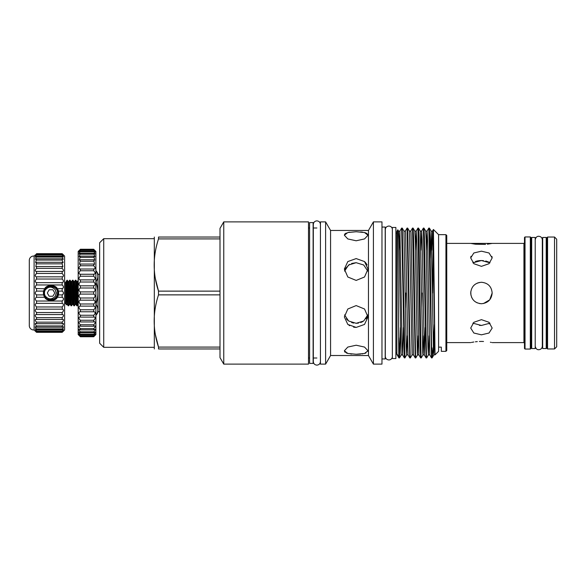 <?xml version="1.0" encoding="UTF-8"?>
<svg xmlns="http://www.w3.org/2000/svg" width="586" height="586" viewBox="0 0 586 586"><rect width="100%" height="100%" fill="white"/><g stroke="black" fill="none" stroke-linecap="round" stroke-linejoin="round"><path stroke-width="0.88" d="M392.349 293L392.349 358.537L395.88 358.537L395.88 227.463L392.349 227.463L392.349 293M58.219 294.436L58.366 293L57.128 288.92M56.219 287.814L48.902 285.983L43.84 291.564M55.187 296.355L56.234 293L55.187 289.645L56.366 293L55.187 296.355C51.583 299.9 48.199 299.658 45.027 295.637A6.556 6.556 0 0 1 45.027 290.363C47.444 283.91 57.97 286.188 57.582 293L57.435 291.608M47.378 292.861L49.085 289.902M52.974 289.902L54.681 292.861M43.423 293A7.603 7.603 0 0 1 51.026 285.397A7.603 7.603 0 0 1 58.637 293L58.41 294.905A7.625 7.625 0 0 1 57.347 297.27L58.41 294.905L62.167 294.905C63.867 293.637 63.867 292.363 62.167 291.096L58.41 291.096L57.347 288.73A7.625 7.625 0 0 1 58.41 291.096L58.651 293A7.603 7.603 0 0 1 51.026 300.603A7.603 7.603 0 0 1 43.423 293M58.366 293A7.332 7.332 0 0 0 51.026 285.668A7.332 7.332 0 0 0 43.694 293A7.332 7.332 0 0 0 51.026 300.332A7.332 7.332 0 0 0 58.366 293M62.167 332.152L36.552 332.335L35.197 331.024L36.552 332.335L62.167 332.335L63.522 331.024L62.167 332.335L63.5 330.533L62.167 331.559L63.42 329.068L62.167 329.823L62.167 328.914C63.317 327.721 63.691 326.966 63.288 326.658L62.167 327.186L62.167 325.941C63.449 324.6 63.771 323.743 63.112 323.377L62.167 323.706L62.167 322.161C63.581 320.674 63.83 319.722 62.9 319.289L62.167 319.473L62.167 317.663C63.706 316.052 63.867 314.997 62.651 314.514L62.167 314.579L62.167 312.558C63.808 310.836 63.874 309.701 62.372 309.152L62.167 306.969C63.867 305.247 63.867 304.046 62.167 303.343L62.167 301.036C63.867 299.527 63.867 298.267 62.167 297.27L57.347 297.27C55.721 301.504 46.338 301.497 44.712 297.27A7.625 7.625 0 0 1 43.642 294.905L44.712 297.27L36.552 297.27L36.552 294.905C34.852 293.637 34.852 292.363 36.552 291.096L36.552 288.73C34.852 287.733 34.852 286.481 36.552 284.964L36.552 282.657C34.852 281.961 34.852 280.753 36.552 279.031L36.552 276.834C34.852 276.453 34.852 275.325 36.552 273.442L36.552 271.421L36.068 271.486M36.552 294.905L43.642 294.905L43.642 291.096L36.552 291.096M35.578 331.398L34.105 329.94A4.344 4.344 0 0 1 29.3 325.757L29.3 260.243A4.344 4.344 0 0 1 34.105 256.06L35.197 254.976M63.134 331.398L64.607 329.94L64.607 256.06L62.167 253.665L36.552 253.665L62.167 253.665L63.522 254.976M36.552 332.152L35.512 331.024M62.167 331.002L36.552 331.002L35.299 329.068L36.552 329.823L36.552 328.914C35.402 327.721 35.028 326.966 35.424 326.658L36.552 327.186L36.552 325.941C35.263 324.6 34.948 323.743 35.6 323.377L36.552 323.706L36.552 322.161C35.131 320.674 34.889 319.722 35.819 319.289L36.552 319.473L36.552 317.663C35.014 316.052 34.852 314.997 36.068 314.514L36.552 314.579L36.552 312.558C34.911 310.836 34.845 309.701 36.347 309.152L36.552 306.969C34.852 305.247 34.852 304.046 36.552 303.343L36.552 301.036C34.852 299.527 34.852 298.267 36.552 297.27M62.167 328.914L36.552 328.914M62.167 325.941L36.552 325.941M62.167 322.161L36.552 322.161M62.167 317.663L36.552 317.663M62.167 312.558L36.552 312.558M63.5 330.533L63.207 331.024M63.398 293.696L62.651 294.648M62.651 288.546L57.347 288.73C55.721 284.503 46.338 284.496 44.712 288.73L43.642 291.096A7.625 7.625 0 0 1 44.712 288.73L36.068 288.546M63.398 281.873L62.167 282.657L36.552 282.657L35.321 281.873M62.167 291.096L62.167 288.73C63.867 287.733 63.867 286.481 62.167 284.964L62.167 282.657C63.867 281.961 63.867 280.753 62.167 279.031L62.372 276.848L36.552 276.834M63.068 256.038L63.522 256.836M35.651 256.038L35.197 256.836M36.061 273.896L35.328 275.054M35.321 275.068L35.197 275.742M35.321 293.696L36.068 294.648M547.573 348.956L547.573 237.044L547.031 237.594L547.031 348.406L547.573 348.956L554.524 348.956L554.524 237.044L556.7 239.22L556.7 346.78L554.524 348.956M68.709 305.767C68.225 306.544 67.749 279.456 67.265 280.233L67.991 281.456L69.426 304.544L68.709 305.767L68.13 305.745L67.434 304.544L67.786 301.878M67.265 280.233L66.269 283.023L66.394 304.786L65.61 303.431L65.61 282.569L66.965 280.233M68.159 305.767C67.756 306.485 67.361 287.711 66.965 281.991M75.894 280.233L75.316 280.255L74.62 281.456L76.063 304.544L76.781 305.767L77.33 305.767C76.847 306.544 76.37 279.456 75.894 280.233L76.612 281.456L77.059 287.213L78.048 304.544L77.352 305.745L77.696 301.878M76.781 305.767C76.305 306.544 75.821 279.456 75.345 280.233M74.451 305.767C73.975 306.544 73.492 279.456 73.016 280.233L73.733 281.456L75.176 304.544L74.451 305.767L73.902 305.767L73.184 304.544L72.298 304.544L71.58 305.767L71.031 305.767L70.313 304.544L69.426 304.544M73.016 280.233L72.466 280.233L71.748 281.456L73.184 304.544M73.902 305.767C73.426 306.544 72.95 279.456 72.466 280.233M71.58 305.767C71.104 306.544 70.62 279.456 70.144 280.233L70.862 281.456L72.298 304.544M70.144 280.233L69.566 280.255L68.877 281.456L70.313 304.544M71.031 305.767C70.554 306.544 70.071 279.456 69.595 280.233M65.61 282.569L64.607 282.569M65.61 303.431L64.607 303.431M93.723 336.73L95.21 334.994L93.723 336.239L95.159 333.917L93.723 334.914L93.723 334.232C94.881 333.068 95.328 332.328 95.064 332.013L93.723 332.775L93.723 331.808C95.005 330.519 95.408 329.684 94.932 329.303L93.723 329.859L93.723 328.629C95.137 327.215 95.481 326.285 94.771 325.853L93.723 326.226L93.723 324.754C95.262 323.223 95.54 322.212 94.573 321.714L93.723 321.941L93.723 320.256C95.371 318.63 95.577 317.546 94.346 316.989L93.723 317.099L93.723 315.231C95.474 313.532 95.599 312.367 94.104 311.745L93.723 311.789L93.723 309.774C95.562 308.024 95.599 306.8 93.841 306.104L93.723 303.988C95.591 302.339 95.591 301.072 93.723 300.171L93.723 297.996C95.591 296.567 95.591 295.271 93.723 294.099L93.723 291.901C95.591 290.729 95.591 289.433 93.723 288.004L93.723 285.829C95.591 284.935 95.591 283.661 93.723 282.012L93.723 279.888C95.591 279.295 95.591 278.072 93.723 276.226L93.723 274.211C95.591 273.918 95.591 272.768 93.723 270.769L93.723 268.901C95.591 268.915 95.591 267.861 93.723 265.744L93.723 264.059L94.573 264.286L93.723 259.774L94.771 260.147L93.723 256.141L94.932 256.697L93.723 253.225L95.064 253.987L93.723 251.086C95.591 252.529 95.591 252.214 93.723 250.141L93.723 249.761C95.591 251.423 95.591 251.291 93.723 249.35L95.899 251.445L95.899 334.555L93.723 336.73L80.363 336.73L78.187 334.555L78.187 251.445L80.363 249.35C78.502 251.291 78.502 251.423 80.363 249.761L80.363 250.141C78.502 252.214 78.502 252.529 80.363 251.086L79.022 253.987L80.363 253.225L79.154 256.697L80.363 256.141L79.322 260.147L80.363 259.774L79.513 264.286L80.363 264.059L80.363 265.744C78.502 267.861 78.502 268.915 80.363 268.901L80.363 270.769C78.502 272.768 78.502 273.918 80.363 274.211L80.363 276.226C78.502 278.064 78.502 279.288 80.363 279.888L80.363 282.012C78.502 283.661 78.502 284.928 80.363 285.829L80.363 288.004C78.502 289.433 78.502 290.729 80.363 291.901L80.363 294.099C78.502 295.271 78.502 296.567 80.363 297.996L80.363 300.171C78.502 301.065 78.502 302.339 80.363 303.988L80.253 306.104C78.495 306.793 78.531 308.016 80.363 309.774L80.363 311.789L79.989 311.745C78.487 312.367 78.619 313.532 80.363 315.231L80.363 317.099L79.74 316.989C78.509 317.546 78.714 318.63 80.363 320.256L80.363 321.941L79.52 321.714C78.546 322.212 78.832 323.223 80.363 324.754L80.363 326.226L79.322 325.853C78.605 326.285 78.956 327.215 80.363 328.629L80.363 329.859L79.154 329.303C78.678 329.676 79.081 330.511 80.363 331.808L80.363 332.775L79.022 332.013C78.766 332.328 79.213 333.068 80.363 334.232L80.363 334.914L78.934 333.917L80.363 336.239L78.883 334.994L80.363 336.73M93.723 309.774L80.363 309.774M93.723 315.231L80.363 315.231M93.723 320.256L80.363 320.256M93.723 324.754L80.363 324.754M93.723 328.629L80.363 328.629M93.723 331.808L80.363 331.808M93.723 334.232L80.363 334.232M93.723 335.859L80.363 335.859M93.723 336.65L80.363 336.65M445.939 234.671L446.752 235.484L446.752 350.516L445.939 351.329L445.939 234.671L438.599 234.671L433.42 229.5L432.497 231.089L431.809 250.156M445.939 351.329L441.317 351.329L441.317 347.124L438.599 347.124L438.599 234.671M438.599 347.124L438.599 351.329L435.134 354.794L435.002 352.596L433.428 229.5M431.809 354.244L432.014 347.864L432.212 357.724L433.288 348.025L434.336 324.673M432.212 357.724L432.014 357.585C431.567 354.515 431.171 325.56 430.739 293L429.846 237.154L429.399 228.1L428.813 228.086L431.523 357.914L429.787 354.911L427.538 239.366L427.069 231.089L426.381 250.156M429.099 335.844L428.41 354.911L426.667 357.914L426.454 355.783L424.411 237.154L423.964 228.1L423.378 228.086L426.095 357.914L424.352 354.911L422.103 239.366L421.634 231.089L420.946 250.156M423.663 335.844L422.975 354.911L421.231 357.914L421.019 355.783L418.983 237.154L418.536 228.1L417.943 228.086L420.199 348.846L420.645 357.9L421.231 357.914M421.817 307.709L422.023 293M418.228 335.844L417.54 354.911L415.804 357.914L415.584 355.783L413.548 237.154L413.101 228.1L412.515 228.086L415.232 357.914L413.489 354.911L411.006 233.111L410.786 231.074L409.394 231.089L407.666 228.1L407.08 228.086L409.797 357.914L408.054 354.911L405.571 233.111L405.358 231.074L403.959 231.089L402.238 228.1L401.652 228.086L404.347 357.9L404.933 357.914L402.238 228.1M413.489 354.911L412.112 354.911L410.368 357.914L410.156 355.783L407.666 228.1M407.365 335.844L406.677 354.911L404.933 357.914M405.519 307.709L405.724 293M425.216 327.596L424.367 354.926L422.96 354.926L422.74 352.889L420.257 231.089L421.634 231.089L423.378 228.086M405.336 231.089L407.08 228.086M403.49 327.596L402.641 354.926L402.179 346.26L399.908 231.089L401.652 228.086M396.89 354.618L396.883 231.397L397.799 229.822L398.795 357.006L397.074 354.061L396.898 354.625M346.348 318.813L347.806 320.359M351.637 322.542L353.673 323.076M349.08 325.391L349.608 325.713M353.614 327.178L356.171 327.42L347.813 324.439L344.356 316.931L347.813 309.005L356.171 305.584L364.529 309.005L367.986 316.931L364.521 324.439L356.171 327.42M356.728 354.259L360.786 354.061M362.038 353.922L362.756 353.819M364.499 353.461L365.994 352.97M367.898 351.307L367.986 350.78L364.529 353.461L356.171 354.259L347.813 353.461L344.356 350.78L347.813 347.066L356.171 345.22L364.521 347.059L367.986 350.78M344.583 351.622L345.249 352.354M346.341 352.97L347.828 353.461M350.567 353.951L351.725 354.076M368.462 355.541L368.462 230.459L373.414 221.882L373.414 364.118L368.462 355.541L330.57 355.504L330.57 230.459L325.611 221.882L320.447 221.882L320.439 361.569C320.227 363.73 319.04 364.917 316.88 365.129C314.719 364.917 313.532 363.73 313.32 361.569L313.32 224.431C313.532 222.27 314.719 221.083 316.88 220.871C319.04 221.083 320.227 222.27 320.439 224.431L320.447 364.118L325.611 364.118L325.611 221.882M330.57 355.504L329.479 357.431L330.57 355.504L334.357 355.541M344.553 271.098L348.611 265.004L356.171 262.696L351.637 263.458M349.586 264.381L345.564 268.381M345.249 268.996L344.583 270.981M349.564 232.188L347.813 232.539M346.37 233.016L345.213 233.675M345.198 233.682L344.575 234.385M356.171 240.78L347.813 238.941L344.356 235.22L347.813 232.539L356.171 231.741L364.529 232.539L367.986 235.22L364.521 238.934L356.171 240.78M356.171 280.416L347.813 277.002L344.356 269.069L347.813 261.568L356.171 258.58L364.529 261.568L367.986 269.069L364.521 277.002L356.171 280.416M367.781 314.902L363.716 320.996L356.171 323.304L348.619 320.996L344.553 314.902M373.414 364.118L381.969 364.118L381.969 221.882L373.414 221.882M381.969 358.947L385.2 358.947L385.2 227.053L381.969 227.053M313.114 363.415L313.114 222.585L309.584 222.585L309.584 363.415L313.114 363.415M308.5 364.118L308.5 221.882L223.757 221.882L223.757 364.118L308.5 364.118M95.899 303.702L96.082 304.434C98.477 308.009 98.477 311.569 96.082 315.129L96.082 315.136A8.145 8.145 0 0 0 98.016 311.671L99.649 311.671M95.899 281.566L96.082 281.566C98.477 278.006 98.477 274.438 96.082 270.871L96.082 270.864A8.145 8.145 0 0 1 98.016 274.329L98.016 311.671M99.649 274.329L98.016 274.329M103.722 238.678L103.722 347.322L99.649 343.25L99.649 242.75L103.722 238.678L153.971 238.678M154.323 348.956L154.323 237.044M155.363 334.518L158.52 347.088L158.52 348.956C152.741 348.956 152.741 348.956 158.52 348.956L219.999 348.956M219.999 347.088L158.52 347.088C152.741 329.75 152.741 312.338 158.52 294.868L219.999 294.868M219.999 291.132L158.52 291.132L158.52 294.868M223.757 364.118L219.999 357.614L219.999 228.386L223.757 221.882M470.917 295.102L470.8 291.601M473.854 285.411L475.466 284.085M477.099 283.185L479.377 282.467M481.436 303.731C474.916 303.094 471.342 299.519 470.705 293C471.334 286.488 474.909 282.913 481.436 282.269C487.962 282.906 491.537 286.481 492.167 293C491.529 299.519 487.955 303.094 481.436 303.731L479.333 303.519M542.687 293L542.687 348.545L546.218 348.545L546.218 237.455L542.687 237.455L542.687 293M473.825 262.206L472.887 262.821L481.436 260.543L479.656 260.616M481.436 266.344L473.854 263.707L470.705 257.928L473.847 252.976L481.436 251.174L489.024 252.984L492.167 257.928L489.017 263.707L481.436 266.344M477.246 302.874L475.18 301.717M472.638 299.146L471.547 297.161M470.968 256.302L470.705 257.847M479.348 260.645L477.341 260.946M477.172 260.982L475.458 261.473M479.385 325.362L481.436 325.457L472.887 323.179M481.436 334.826L473.854 333.024L470.705 328.072L473.847 322.293L481.436 319.656L489.024 322.293L492.167 328.072L489.017 333.024L481.436 334.826M483.516 341.47L481.436 341.426C495.28 342.7 495.28 342.7 481.436 341.426C467.591 342.7 467.591 342.7 481.436 341.426L479.377 341.47M477.312 341.594L475.393 341.799M473.847 342.012L471.51 342.429M487.391 244.215L492.167 243.402L470.705 243.402L475.466 244.208L485.53 244.406M530.323 349.058L530.872 348.516L530.872 237.484L530.323 236.942L525.027 236.942L525.027 349.058L530.323 349.058L530.323 236.942M525.027 349.058L524.485 348.516L524.485 237.484L525.027 236.942M491.317 342.422L490.372 342.239M535.216 348.545L535.216 237.455L531.685 237.455L531.685 348.545L535.216 348.545M481.436 282.269C487.955 282.906 491.529 286.481 492.167 293L489.713 299.827L483.509 303.526M492.167 257.928L491.954 256.478M489.024 323.809L489.984 323.179L481.436 325.457M488.973 262.162L485.801 261.004M483.443 260.638L481.436 260.543L489.984 262.821M219.999 237.044L158.52 237.044L158.52 238.912L219.999 238.912M155.363 278.555L158.52 291.132C152.741 273.794 152.741 256.39 158.52 238.912M158.52 237.044C152.741 237.044 152.741 237.044 158.52 237.044M96.082 281.566L95.899 282.298M96.082 303.702C98.47 296.589 98.47 289.455 96.082 282.298M356.171 262.696L363.716 265.004L367.781 271.098M367.986 235.22L367.752 234.378M367.078 233.638L365.986 233.03M365.972 233.016L364.514 232.539M362.734 232.181L360.668 231.931M367.078 264.938L365.994 263.136M365.972 263.107L364.521 261.561M356.171 323.304L358.471 323.113M360.698 322.542L362.734 321.619M366.001 318.799L367.078 317.026M400.377 327.596L399.52 357.9L398.795 337.77M398.795 357.006L398.92 357.9L397.191 354.911M433.061 242.707L432.563 293M93.723 336.239L80.363 336.239M93.723 334.914L80.363 334.914M93.723 332.775L80.363 332.775M93.723 329.859L80.363 329.859M93.723 326.226L80.363 326.226M93.723 321.941L80.363 321.941M93.723 317.099L80.363 317.099M93.723 311.789L80.363 311.789M93.723 306.112L80.363 306.112M93.723 303.988L80.363 303.988M93.723 300.171L80.363 300.171M93.723 297.996L80.363 297.996M93.723 294.099L80.363 294.099M93.723 291.901L80.363 291.901M93.723 288.004L80.363 288.004M93.723 285.829L80.363 285.829M93.723 282.012L80.363 282.012M93.841 279.896L80.253 279.896M93.723 276.226L80.363 276.226M94.104 274.255L80.04 274.255M93.723 270.769L80.363 270.769M94.346 269.011L79.799 269.011M93.723 265.744L80.363 265.744M93.723 264.059L80.363 264.059M93.723 261.246L80.363 261.246M93.723 259.774L80.363 259.774M93.723 257.371L80.363 257.371M93.723 256.141L80.363 256.141M93.723 254.192L80.363 254.192M93.723 253.225L80.363 253.225M93.723 251.768L80.363 251.768M95.159 252.075L93.723 251.086L80.363 251.086L78.934 252.075M93.723 250.141L80.363 250.141M93.723 249.761L80.363 249.761C78.502 251.423 78.502 251.291 80.363 249.35L93.723 249.35C95.591 251.291 95.591 251.423 93.723 249.761M93.723 249.27L80.363 249.27M77.499 281.456L78.187 280.262L78.187 291.733L77.528 281.434L76.612 281.456M62.167 297.27L62.167 294.905M62.167 331.559L36.552 331.559L36.552 331.002M62.167 329.823L36.552 329.823M62.167 327.186L36.552 327.186M62.167 323.706L36.552 323.706M62.167 319.473L36.552 319.473M62.167 314.579L36.552 314.579M62.167 309.166L36.552 309.166M62.167 306.969L36.552 306.969M62.167 303.343L36.552 303.343M62.167 301.036L36.552 301.036M62.167 284.964L36.552 284.964M62.167 279.031L36.552 279.031M62.167 276.834C63.867 276.453 63.867 275.325 62.167 273.442L36.552 273.442M62.167 273.442L62.167 271.421L36.552 271.421C34.852 271.362 34.852 270.336 36.552 268.337L36.552 266.527L35.819 266.711L36.552 262.294L35.6 262.623L36.552 258.814L35.424 259.342L36.552 256.177L35.299 256.932L36.552 254.441C34.852 255.877 34.852 255.679 36.552 253.848C34.852 255.679 34.852 255.877 36.552 254.441L62.167 254.441C63.867 255.877 63.867 255.679 62.167 253.848C63.867 255.679 63.867 255.877 62.167 254.441L62.167 254.998L36.552 254.998M62.651 271.486L62.167 271.421C63.867 271.362 63.867 270.336 62.167 268.337L36.552 268.337M62.167 268.337L62.167 266.527L36.552 266.527M62.167 266.527L62.9 266.711L62.167 263.839L36.552 263.839M62.167 263.839L62.167 262.294L36.552 262.294M62.167 262.294L63.112 262.623L62.167 260.059L36.552 260.059M62.167 260.059L62.167 258.814L36.552 258.814M62.167 258.814L63.288 259.342L62.167 257.086L36.552 257.086M62.167 257.086L62.167 256.177L36.552 256.177M34.105 329.94L34.105 256.06M35.219 330.533L36.552 331.559M62.167 256.177L63.42 256.932L62.167 254.998M43.84 294.436L44.258 295.813M44.932 297.073L52.462 300.193M53.839 299.776L57.802 295.813M49.085 296.098L47.378 293.139M52.74 296.23L49.319 296.23M52.74 289.77L49.319 289.77M52.974 296.098L54.681 293.139M55.187 289.645C51.583 286.1 48.199 286.342 45.027 290.363M47.422 298.076L48.184 298.904L51.107 299.556M54.659 298.457C56.542 297.131 57.516 295.315 57.582 293C56.615 298.384 53.48 300.347 48.184 298.904M531.685 342.598L531.414 243.402L530.872 242.86M492.167 342.598L523.943 342.598L523.943 243.402L524.485 242.86M434.526 335.844L433.838 354.911L433.369 346.634L431.12 231.089L430.256 258.404M429.787 354.911L428.388 354.926L427.934 346.634L426.139 239.74L425.692 231.089L423.964 228.1M420.645 357.9L418.917 354.911L417.525 354.926L417.313 352.889L415.276 239.74L414.829 231.089L413.101 228.1M412.112 354.911L409.394 231.089M408.054 354.911L406.662 354.926L406.208 346.634L403.959 231.089M404.347 357.9L402.626 354.911L401.227 354.926L401.014 352.889L398.978 239.74L398.531 231.089L397.799 229.822M435.002 352.596L432.732 233.111L432.519 231.074L431.12 231.089L429.399 228.1M418.917 354.911L416.675 239.366L416.207 231.089L415.518 250.156M398.531 231.089L399.908 231.089L399.22 250.156M66.269 283.023L67.434 304.544L66.408 304.786M66.269 302.845L66.548 304.544M535.216 239.842C535.758 237.381 536.944 236.195 538.776 236.29C540.937 236.495 542.123 237.682 542.328 239.842L542.328 346.158C542.123 348.318 540.937 349.505 538.776 349.71C536.944 349.805 535.758 348.619 535.216 346.158L535.216 346.158M320.447 358.009L320.439 361.569M385.2 233.162L385.31 229.602C385.485 227.485 386.672 226.299 388.87 226.05C390.686 226.167 391.844 227.104 392.349 228.848M385.31 229.609L385.31 356.398C385.485 358.515 386.672 359.701 388.87 359.95C390.686 359.833 391.844 358.896 392.349 357.152M385.2 352.838L385.31 356.398M432.014 357.914L431.523 357.914M426.667 357.914L426.095 357.914M415.804 357.914L415.232 357.914M410.368 357.914L409.797 357.914M396.883 352.838L395.88 352.838M329.479 357.431L325.611 364.118M316.88 358.009L313.114 358.009M309.584 358.009L308.5 358.009M103.722 347.322L153.971 347.322M470.705 342.598L446.752 342.598M547.031 342.598L546.218 342.598M547.031 243.402L546.218 243.402M523.943 243.402L492.167 243.402M470.705 243.402L446.752 243.402M523.943 342.598L524.485 343.14M531.414 342.598L530.872 343.14M309.584 227.991L308.5 227.991M316.88 227.991L313.114 227.991M368.462 230.459L330.57 230.459M396.883 233.162L395.88 233.162M401.249 354.911L399.52 357.9L398.934 357.914M432.248 357.665L433.838 354.911L435.134 354.794M420.257 231.089L418.536 228.1M428.791 228.1L427.069 231.089L425.692 231.089M417.928 228.1L416.207 231.089L414.829 231.089M412.5 228.1L410.771 231.089M68.877 281.456L67.991 281.456M71.748 281.456L70.862 281.456M74.62 281.456L73.733 281.456M76.063 304.544L75.176 304.544M547.573 237.044L554.524 237.044"/></g></svg>
